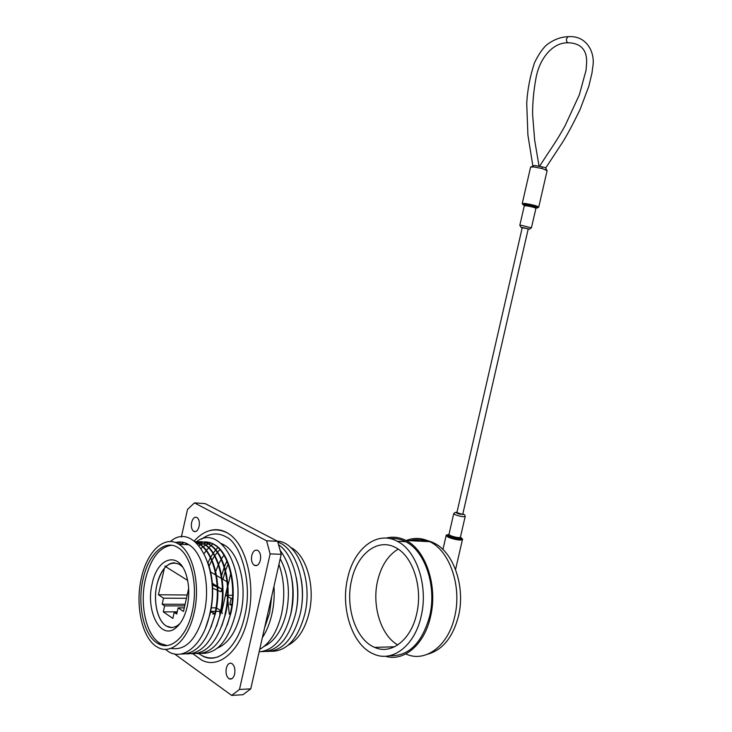 <?xml version="1.0" encoding="UTF-8"?>
<svg xmlns="http://www.w3.org/2000/svg" width="732" height="732" viewBox="0 0 732 732"><rect width="100%" height="100%" fill="white"/><g stroke="black" fill="none" stroke-linecap="round" stroke-linejoin="round"><path stroke-width="1.1" d="M217.532 648.04C228.402 643.382 236.162 631.716 240.819 613.05C247.37 585.646 239.117 553.246 224.404 545.093L221.311 543.547M195.856 542.22C219.371 522.694 246.748 568.572 235.393 614.477C228.357 640.628 217.13 653.612 201.73 653.42M197.484 543.867C203.322 541.067 209.059 541.341 214.696 544.699C229.336 552.898 237.497 585.509 230.909 613.096L227.277 625M177.821 626.098L177.666 625.631M197.301 543.675C203.029 541.058 208.647 541.387 214.165 544.672C228.796 552.88 236.948 585.499 230.37 613.096L230.058 614.432M230.305 614.505C223.251 640.765 212.024 653.786 196.643 653.575M195.92 542.366C200.65 541.076 205.244 541.781 209.709 544.489C224.312 552.715 232.419 585.435 225.813 613.114L221.906 625.714M196.094 542.522L199.635 544.086L195.746 542.211C200.376 541.094 204.841 541.836 209.169 544.471C223.763 552.697 231.87 585.426 225.273 613.123L224.953 614.459M225.191 614.532C218.109 640.893 206.882 653.96 191.528 653.722M194.941 541.534L204.685 544.288C219.243 552.532 227.304 585.362 220.689 613.142L216.516 626.418M194.895 541.506L204.146 544.269C218.703 552.514 226.755 585.353 220.14 613.142L219.82 614.496M220.039 614.56C212.93 641.031 201.712 654.134 186.376 653.877M199.635 544.086C214.156 552.358 222.162 585.289 215.519 613.16L211.081 627.104M199.086 544.059C213.607 552.331 221.604 585.28 214.97 613.16L214.65 614.532M214.842 614.587C207.714 641.159 196.496 654.307 181.188 654.033M167.024 645.533L160.555 643.565L158.112 643.629C170.684 651.306 186.843 636.749 192.214 611.613C198.335 585.81 191.226 555.286 178.068 547.664C164.746 538.715 148.34 554.179 143.042 579.213C136.966 604.806 143.902 636.199 158.112 643.629M208.098 563.027C213.323 578.344 214.064 595.061 210.322 613.187L205.619 627.772M170.382 541.561C193.779 520.754 221.229 567.446 209.617 614.615C202.764 646.978 180.639 663.284 165.496 649.33M175.57 542.568C180.136 541.323 184.565 542.028 188.856 544.69C203.011 552.834 210.743 585.326 204.21 612.821C196.945 639.146 185.837 650.986 170.876 648.36M165.459 645.615L164.965 645.24M194.108 612.867C188.344 639.832 171.032 655.396 157.572 647.216C142.282 639.256 134.853 605.547 141.377 578.115C147.05 551.269 164.654 534.644 178.974 544.288C193.047 552.477 200.687 585.188 194.108 612.867M171.562 545.239C159.402 547.088 150.691 558.424 145.439 579.259C139.364 604.806 146.327 636.154 160.555 643.565M152.183 583.688C157.426 556.878 179.331 550.62 186.404 575.535C189.24 585.271 189.506 595.647 187.191 606.682C184.784 616.792 180.868 623.966 175.451 628.193C160.271 640.5 145.384 610.397 152.183 583.688M182.552 566.989L179.459 564.354C169.376 560.264 161.854 567.062 156.895 584.731C152.961 601.247 157.508 621.367 166.603 626.171L171.608 627.507M174.49 562.789C171.453 562.752 168.543 564.07 165.78 566.751L164.361 568.288C160.976 572.415 158.505 577.896 156.932 584.731C153.006 601.247 157.554 621.367 166.64 626.171C170.382 628.248 174.225 627.891 178.132 625.091L180.136 623.344M193.019 653.832L201.419 659.944C218.813 669.762 240.91 650.711 248.029 617.552C256.163 583.477 245.897 543.364 227.789 533.18C221.906 529.62 215.867 528.769 209.672 530.636M198.857 653.685L201.995 655.616C207.275 658.324 212.738 658.69 218.374 656.705M199.086 526.482C199.809 522.227 199.122 519.235 197.045 517.515C194.648 516.563 192.845 518.174 191.638 522.364C190.915 526.619 191.601 529.611 193.696 531.341C196.075 532.283 197.878 530.663 199.086 526.482M260.345 560.245C261.104 555.689 260.29 552.44 257.893 550.482C255.129 549.339 253.089 551.013 251.762 555.506C251.003 560.072 251.826 563.329 254.242 565.287C256.987 566.412 259.018 564.729 260.345 560.245M234.633 674.053C235.411 669.002 234.46 665.48 231.788 663.466C229.29 662.57 227.46 664.162 226.307 668.234C225.529 673.284 226.481 676.816 229.189 678.829C231.669 679.699 233.481 678.107 234.633 674.053M271.773 595.985L269.651 612.922L264.527 628.038M273.969 586.314C274.61 595.802 273.914 605.117 271.874 614.267C269.779 623.389 266.604 631.194 262.34 637.7M278.929 564.39C284.355 579.817 285.215 596.424 281.509 614.221C277.227 631.661 269.952 643.391 259.686 649.403M219.975 613.855L219.591 611.339M221 578.17L221.302 576.889M222.18 613.599L221.805 611.339M222.958 579.341L225.236 571.244M280.2 558.781C288.381 574.135 290.439 592.161 286.377 612.849C282.04 630.252 274.628 641.424 264.151 646.374M229.272 614.185L227.826 599.81M280.338 550.629C292.077 567.016 295.545 588.199 290.75 614.185C284.437 637.892 273.896 650.446 259.137 651.837M291.318 576.13C293.871 588.171 293.797 600.405 291.098 612.83L290.394 615.676M278.736 544.855C293.788 554.819 301.959 587.009 295.463 614.166C288.673 639.109 277.465 651.599 261.836 651.617M296.195 577.237C298.537 588.958 298.409 600.816 295.792 612.812L295.353 614.633M277.895 542.147C295.865 547.765 307.568 583.569 300.147 614.139C293.376 638.999 282.168 651.443 266.53 651.471M301.044 578.399C303.176 589.782 302.984 601.247 300.449 612.794L300.285 613.526M277.401 541.186C297.659 541.772 313.086 580.394 304.796 614.111C298.052 638.88 286.853 651.288 271.197 651.334M290.494 547.307L291.428 547.811C306.589 555.661 315.446 586.607 309.142 612.757C305.107 629.09 298.116 639.905 288.179 645.194M181.344 537.014L187.529 509.445L194.447 502.884L266.585 540.802L270.145 553.904L239.483 689.471L231.651 695.4L174.545 653.951M179.706 544.324L180.228 541.973M231.742 605.538L229.811 604.339L231.12 598.529L228.027 596.635M227.496 596.306L225.813 595.272L227.506 587.787M227.945 585.838L230.745 573.385M225.548 570.347L228.119 564.143M221.622 575.59L224.193 567.392M224.486 566.605L226.911 561.087M214.796 574.464L215.373 572.552M215.702 571.546L218.328 564.811M218.639 564.134L221.165 559.339M221.467 558.836L223.919 555.176M209.105 566.019L211.694 560.621M212.005 560.062L214.513 556.018M214.815 555.597L217.258 552.45M217.55 552.12L219.939 549.65M207.989 562.67L210.413 557.775M210.697 557.262L213.03 553.502M213.296 553.099L215.519 550.153M215.775 549.833L217.862 547.509M213.039 543.775L211.063 545.404M210.834 545.615L208.84 547.591M208.583 547.865L206.433 550.409M206.159 550.757L204.21 553.502M239.483 689.471L250.765 688.849L242.905 694.732L231.651 695.4M270.145 553.904L281.216 554.298L250.765 688.849M266.585 540.802L277.611 541.296L281.216 554.298M194.447 502.884L205.097 503.598L277.611 541.296M225.813 595.272L227.533 595.29M228.082 595.29L232.62 595.326M231.12 598.529L232.456 598.538M229.811 604.339L231.898 604.339M201.995 655.616C217.038 665.159 237.955 647.747 244.653 616.307C253.208 582.516 240.197 543.318 226.636 537.169C218.191 532.283 209.81 532.969 201.492 539.228M212.371 583.514L213.762 584.109L212.362 583.303M217.779 587.274L221.732 588.976L217.77 587.064M221.732 588.976L221.091 591.813L217.871 590.44M217.77 586.908L219.728 587.75L217.752 586.698M217.175 586.195L212.417 584.044M212.408 583.889L215.748 585.316L212.39 583.669M227.862 584.694L228.338 582.562L227.625 582.132M227.048 581.784L222.144 578.856M221.549 578.5L216.498 575.48M215.885 575.114L210.67 572.003M210.532 612.217L212.436 612.217L214.833 613.755M216.544 607.953L220.671 610.589M221.165 610.9L221.851 611.339L227.442 586.561M212.436 584.255L217.184 586.295M212.445 584.42L217.194 586.451M212.463 584.63L217.203 586.661M212.472 584.795L217.212 586.826M212.49 585.005L217.221 587.037M217.322 590.202L212.646 588.217M164.361 568.288L158.423 594.768L163.529 598.172L162.175 604.239L164.627 605.895L163.282 611.879L172.844 618.403L174.198 612.355L176.732 614.057L178.114 607.88L183.485 611.458L188.655 588.464M187.182 594.988L158.423 594.768M166.329 566.202L164.837 566.165M186.44 598.291L163.529 598.172M185.095 604.275L162.175 604.239M184.729 605.904L164.627 605.895M177.226 611.824L163.282 611.879M177.117 612.345L174.198 612.355M214.805 613.874L212.582 613.892M216.004 607.853L211.365 607.853M184.29 607.88L178.114 607.88M221.851 611.339L221.073 611.339M220.524 611.339L215.913 611.357M215.354 611.357L210.715 611.366M187.63 580.403L165.78 566.751M178.059 625.174L180.026 623.499M176.805 543.089L179.477 541.973M177.107 543.236L180.099 541.964M180.026 544.333L183.769 542.458M180.566 544.352L184.116 542.549M185.04 544.535L186.788 543.547M185.58 544.553L187.09 543.693M179.834 564.573L180.145 563.86M180.246 564.857L180.502 564.253M199.086 545.651L200.303 544.883M200.586 544.718L208.3 542.202M210.889 542.879L205.738 544.983M205.454 545.148L203.084 546.74M202.791 546.96L201.135 548.35M351.598 580.137C345.037 606.91 355.752 639.814 374.628 647.381C391.163 655.113 411.036 639.997 416.636 613.974C423.16 587.256 412.592 555.634 395.408 547.481C377.703 537.828 357.152 553.932 351.598 580.137M398.19 549.137C388.143 555.158 381.299 565.653 377.657 580.632C371.682 605.236 380.686 635.367 397.787 644.938M414.065 540.893C420.79 539.063 427.461 539.786 434.067 543.062C453.501 552.102 465.68 586.744 458.497 616.042C452.952 637.16 442.741 649.86 427.863 654.143M409.49 540.673C415.154 539.109 420.818 539.393 426.491 541.515M386.176 538.093C392.874 536.364 399.489 537.16 406.022 540.5C425.759 549.915 438.01 586.076 430.517 616.71C424.432 644.7 403.79 662.048 385.416 656.22M403.863 541.598L404.677 541.195M406.251 540.509C414.111 537.398 421.971 537.791 429.849 541.68C449.677 550.949 462.093 586.46 454.718 616.518C448.405 645.77 425.567 662.753 406.434 654.216M347.673 578.097C353.94 548.488 377.2 530.224 397.284 541.277C416.581 550.528 428.504 586.158 421.138 616.317C414.806 645.679 392.416 662.698 373.823 654.097C352.357 645.597 340.261 608.329 347.673 578.097M390.074 538.633C395.372 538.047 400.569 539.072 405.656 541.68C424.99 550.885 436.977 586.286 429.647 616.253C421.952 643.364 408.538 656.522 389.406 655.716M534.927 165.533L541.772 166.823M544.873 167.564L543.428 167.152M547.106 170.675L542.311 168.57L533.326 166.878L530.59 167.152L522.255 203.487M527.415 228.677L528.193 229.015L462.798 514.065L461.919 514.184L456.896 512.61L522.218 227.725L527.415 228.677M541.973 166.85L542.311 168.57M546.731 170.19L545.907 168.287M535.202 207.824C542.513 208.757 532.164 205.308 525.338 204.548C522.492 204.265 522.2 204.557 524.451 205.408M523.005 204.74L522.245 203.533L524.936 203.459C532.137 204.594 536.739 205.793 538.752 207.065L538.743 207.101M535.879 208.345L535.888 208.318C534.47 207.43 531.24 206.589 526.189 205.793L524.286 205.838L519.821 225.319M525.786 205.747C522.913 204.786 522.913 204.429 525.786 204.704C531.99 205.39 541.396 208.519 534.753 207.678M462.432 539.566L462.414 539.694C459.925 540.545 455.249 539.759 448.396 537.325L446.136 535.614C446.062 534.552 447.087 534.836 449.21 536.474C455.039 539.091 465.762 539.932 460.382 537.38M460.181 537.498C464.289 539.658 454.728 538.761 449.713 536.501C447.508 535.476 447.279 534.9 449.055 534.763M453.703 513.727L448.954 534.461L450.555 535.659C455.368 537.361 458.644 537.919 460.391 537.325L460.401 537.27M465.177 516.463L465.168 516.518C463.438 517.021 460.163 516.444 455.331 514.797L453.712 513.681C455.057 512.144 456.118 511.961 456.914 513.132C461.654 515.694 464.948 512.647 465.168 516.518L460.391 537.325L460.757 538.514C458.424 538.999 454.755 538.331 449.741 536.501L448.057 535.339L448.945 534.497M456.988 512.199C455.514 512.162 455.514 512.464 457.006 513.132C462.267 514.688 464.225 514.861 462.889 513.635M528.138 229.244C529.785 229.134 527.9 228.567 522.492 227.524C520.891 227.332 520.781 227.469 522.172 227.936M521.193 227.515L519.821 225.346L521.696 225.374L531.405 227.872M539.566 166.283C551.937 146.839 554.664 144.442 565.086 125.73L579.369 94.748L586.039 70.29L586.671 62.083C586.844 52.466 583.065 43.536 568.865 42.795C567.053 42.868 566.275 41.532 566.522 38.796L568.059 36.682L568.947 36.664M448.917 534.561C446.547 534.625 446.648 535.266 449.238 536.474C457.921 540.317 464.024 537.791 462.414 539.694L455.56 569.542M231.879 678.701L229.189 678.829M257.124 565.369L254.242 565.287M195.956 531.45L193.696 531.341M227.789 533.18C215.784 526.985 204.603 529.593 194.245 540.994M178.132 625.091L175.451 628.193M178.974 544.288L188.856 544.69M204.146 544.269L204.685 544.288M209.169 544.471L209.709 544.489M214.165 544.672L214.696 544.699M222.876 545.029L224.404 545.093M394.575 646.786L374.628 647.381M432.145 542.97L434.067 543.062M406.022 540.5L429.849 541.68M397.284 541.277L405.656 541.68M537.425 207.906L538.752 207.065L547.115 170.62L545.386 167.774M524.304 205.802L525.658 205.738M530.599 167.097L534.397 165.505L542.815 167.015M529.181 229.281L531.405 227.844L536.025 207.989L534.662 207.687M545.66 168.031L562.304 142.713C567.135 135.091 573.074 123.973 580.128 109.37L588.83 86.266L591.978 73.063L592.783 66.768C595.418 53.116 587.082 35.099 568.059 36.682C560.41 36.966 553.172 39.812 546.328 45.201C542.513 48.696 538.56 54.552 534.479 62.778C530.032 76.375 527.443 89.908 526.729 103.395L527.909 135.081L532.804 165.524M446.117 535.687L442.942 549.522M567.995 42.813C553.072 42.291 540.125 57.773 536.263 76.64C533.802 89.377 532.576 101.94 532.594 114.32L534.68 140.279L539.045 166.173"/></g></svg>
